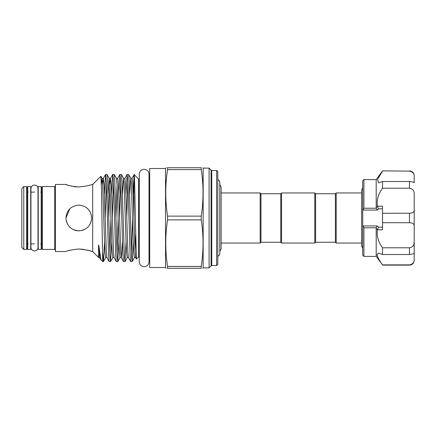 <?xml version="1.0" encoding="UTF-8"?>
<svg xmlns="http://www.w3.org/2000/svg" width="436" height="436" viewBox="0 0 436 436"><rect width="100%" height="100%" fill="white"/><g stroke="black" fill="none" stroke-linecap="round" stroke-linejoin="round"><path stroke-width="0.65" d="M34.471 185.077A3.526 3.526 0 0 0 30.945 188.603L30.945 247.403A3.526 3.526 0 0 0 34.471 250.923A3.526 3.526 0 0 0 37.997 247.403A3.526 3.526 0 0 1 37.997 247.403L37.997 188.597A3.526 3.526 0 0 0 34.471 185.077M144.153 169.337A4.872 4.872 0 0 0 139.28 174.204L139.28 261.796A4.872 4.872 0 0 0 144.153 266.663A4.872 4.872 0 0 0 149.025 261.796L149.025 174.204A4.872 4.872 0 0 0 144.153 169.337M41.202 249.419L41.202 186.581L38.232 186.581L38.232 249.419L41.202 249.419M30.711 249.419L30.711 186.581L27.741 186.581L27.741 249.419L30.711 249.419M335.404 242.253L335.404 193.748L336.194 192.957L336.194 243.043L335.404 242.253L315.604 242.253L315.604 193.748L314.814 192.957L281.552 192.957L281.552 243.043L314.814 243.043L314.814 192.957M281.552 243.043L280.762 242.253L280.762 193.748L260.962 193.748L260.172 192.957L221.128 192.957M280.762 242.253L260.962 242.253L260.962 193.748M260.962 242.253L260.172 243.043L260.172 192.957M217.804 256.608L219.782 254.629L219.782 181.371L217.804 179.392M216.616 170.487L217.804 171.67L217.804 264.33L216.616 265.513L216.616 170.487L211.76 170.487L211.073 170.089L211.073 265.911L209.089 267.889L209.089 168.111L203.154 168.111L203.154 267.889L202.8 268.287M27.343 244.667L27.343 218L27.343 248.629L27.343 244.667L28.133 243.877M28.133 192.123L27.343 191.333L27.343 187.371L27.343 218L27.343 200.576M40.804 243.877L41.6 244.667L41.6 235.816M41.6 218L41.6 187.371L42.39 186.581L42.39 249.419L41.6 248.629L41.6 218M23.778 249.419L21.8 247.441L21.8 188.559L23.778 186.581L23.778 249.419L26.552 249.419L26.552 186.581L27.343 187.371M78.818 187.006C86.644 186.123 90.933 185.267 91.685 184.444C90.928 185.273 86.639 186.128 78.818 187.006C86.644 186.123 90.933 185.267 91.685 184.444C90.928 185.273 86.639 186.128 78.818 187.006C70.992 186.123 66.703 185.267 65.95 184.444C66.719 185.273 71.008 186.128 78.818 187.006M66.223 184.548L67.008 184.831M68.158 185.224L69.575 185.66M69.629 185.671L71.657 186.188M73.907 186.619L76.311 186.908M92.677 184.444L92.677 251.556L98.623 257.507L99.735 257.703L98.863 245.833L100.929 259.769L102.678 261.556L101.452 188.881L100.885 176.275L92.677 184.444L91.685 184.444M65.95 184.444L55.459 184.444L55.459 251.556L65.95 251.556M65.95 218C66.708 210.168 71.003 205.879 78.823 205.133C86.65 205.896 90.939 210.185 91.685 218C90.928 225.826 86.639 230.115 78.829 230.867C70.992 230.115 66.703 225.826 65.95 218L69.771 208.849M138.61 179.076L138.61 256.924L136.435 259.055L135.329 218C134.871 190.189 134.408 167.522 133.977 176.411L134.19 174.656L138.61 179.076L139.28 179.076M165.533 267.497L149.695 267.497L149.695 168.503L165.533 168.503L165.533 267.497L165.996 268.287M167.549 216.131L167.549 219.869L201.241 219.869L201.241 216.131C203.623 200.615 203.623 185.098 201.241 169.582L201.241 167.713C203.623 167.713 203.623 167.713 201.241 167.713L167.549 167.713L167.549 169.582C165.168 185.098 165.168 200.615 167.549 216.131L201.241 216.131M167.549 167.713C165.168 167.713 165.168 167.713 167.549 167.713L167.288 167.713M165.996 167.713L165.533 168.503M108.782 218L107.616 180.776L107.033 174.482L105.577 174.444L106.177 180.281L106.776 196.222L108.542 255.224L109.125 261.518L110.581 261.556L109.981 255.719L108.782 218M106.28 182.373L105.19 218M104.438 194.042L105.577 174.444M133.176 194.042L133.977 176.411L133.977 216.196M130.337 218L129.165 180.776L128.582 174.482L127.127 174.444L127.726 180.281L128.326 196.222L130.097 255.224L130.675 261.518L132.13 261.556L131.53 255.719L130.337 218M127.835 182.373L126.745 218M125.993 194.042L127.127 174.444M123.154 218L121.982 180.776L121.399 174.482L119.944 174.444L120.543 180.281L121.143 196.222L122.908 255.224L123.492 261.518L124.947 261.556L124.347 255.719L123.154 218M120.652 182.373L119.557 218M118.81 194.042L119.944 174.444M115.965 218L114.799 180.776L114.216 174.482L112.761 174.444L113.36 180.281L113.96 196.222L115.725 255.224L116.308 261.518L117.764 261.556L117.164 255.719L115.965 218M113.464 182.373L112.374 218M111.627 194.042L112.761 174.444M133.269 241.958L132.13 261.556M131.427 253.627L132.517 218M126.08 241.958L124.947 261.556M118.897 241.958L117.764 261.556M117.061 253.627L118.151 218M111.714 241.958L110.581 261.556M109.872 253.627L110.962 218M78.818 248.994C86.65 249.877 90.939 250.733 91.685 251.556C90.922 250.727 86.628 249.872 78.818 248.994C70.997 249.877 66.703 250.733 65.95 251.556C66.708 250.727 71.003 249.872 78.818 248.994C70.997 249.877 66.703 250.733 65.95 251.556C66.708 250.727 71.003 249.872 78.818 248.994L83.728 249.381M91.413 251.452L90.628 251.169M89.478 250.776L88.061 250.34M88.012 250.329L85.985 249.812M66.201 220.545L66.942 222.96L66.201 220.534M73.973 229.919L76.082 230.573M91.527 220.011L89.909 224.529M83.783 229.876L81.597 230.568M78.753 230.867L73.858 229.876M382.525 254.499L382.525 247.801C378.274 242.084 376.584 236.083 377.456 229.799L376.192 228.262L376.192 256.406L382.525 264.881C379.266 260.423 377.445 256.995 377.058 254.58L378.612 253.103L382.525 254.499L409.448 254.499L409.448 247.801C412.739 247.212 414.32 245.168 414.2 241.675L414.2 226.104C414.325 223.973 412.739 222.851 409.448 222.736L409.448 213.264C412.739 213.15 414.32 212.027 414.2 209.896L414.2 194.325C414.325 190.826 412.739 188.788 409.448 188.199L409.448 181.501C412.739 181.926 414.32 182.384 414.2 182.864L414.2 176.417C414.325 173.599 412.739 171.839 409.448 171.119L382.525 170.879L409.448 171.119M382.525 264.881L409.448 264.881C412.739 264.161 414.32 262.396 414.2 259.584L414.2 253.136C414.325 253.616 412.739 254.074 409.448 254.499M376.192 228.262L376.263 227.772L363.913 227.772L363.913 256.406L362.725 255.218L362.725 225.63L363.057 225.941L377.2 225.941L378.53 227.172L377.505 229.554M363.913 227.772L363.057 225.941M377.135 255.294L377.483 256.45M376.192 207.738L376.192 179.594L363.913 179.594L363.913 208.228L376.263 208.228L376.192 207.738L377.456 206.201C376.579 199.939 378.268 193.938 382.525 188.199L382.525 181.501L378.612 182.897L377.527 179.441L382.525 171.119M363.913 179.594L362.725 180.782L362.725 225.63M377.456 229.799L382.525 229.799L382.525 222.736L409.448 222.736M382.525 247.801L409.448 247.801M382.525 188.199L409.448 188.199M377.456 206.201L382.525 206.201L382.525 213.264L410.472 213.209M362.725 210.37L363.913 208.228M382.525 181.501L409.448 181.501M414.2 209.896L414.2 226.104M382.525 222.736L382.525 213.264M413.971 243.849L414.2 241.675L414.2 253.174M414.2 259.584L414.2 254.58M410.543 171.255L411.546 171.637M377.505 206.446L378.53 208.828L377.2 210.059L363.057 210.059M376.263 208.228L377.2 210.059M377.2 225.941L376.263 227.772M86.012 207.329L87.914 208.899M89.5 210.822L90.693 213.035M91.435 215.449L91.685 218M98.863 254.591C98.71 257.736 98.601 258.33 98.531 256.379L98.498 247.98C98.503 247.326 98.547 243.468 98.863 245.833M104.531 241.958L103.441 261.518L102.678 253.327M167.549 219.869C165.168 235.386 165.168 250.902 167.549 266.418L167.549 268.287L201.241 268.287C203.623 268.287 203.623 268.287 201.241 268.287L201.241 266.418C203.623 250.902 203.623 235.386 201.241 219.869M167.549 169.582L201.241 169.582M201.241 266.418L167.549 266.418M167.549 268.287C165.168 268.287 165.168 268.287 167.549 268.287L167.288 268.287M41.6 200.184L41.6 191.333L40.804 192.123M55.459 250.21L54.663 249.419L54.663 186.581L42.39 186.581M211.76 170.487L211.76 265.513L211.073 265.911M414.2 260.368C413.917 263.257 412.336 264.837 409.448 265.121L409.448 264.881M378.53 227.172L382.525 227.172M382.525 208.828L378.53 208.828M136.435 259.055L135.656 257.703L135.073 251.921L133.307 198.129L132.708 183.578L132.064 178.297L134.163 174.667M130.675 261.518L128.473 257.703L127.89 251.921L126.124 198.129L125.524 183.578L124.881 178.297L127.083 174.482M122.402 241.958L121.333 257.747L120.707 251.921L118.941 198.129L118.341 183.578L117.693 178.297L119.9 174.482M117.061 185.12L115.96 217.657M116.308 261.518L114.101 257.703L113.524 251.921L111.758 198.129L111.158 183.578L110.559 178.253L109.932 184.079L108.777 217.657M109.125 261.518L106.918 257.703L106.34 251.921L103.975 183.578L103.327 178.297L102.689 185.12M135.629 234.579L135.018 250.88M135.656 257.703C135.476 257.311 135.051 257.311 134.381 257.703L133.732 252.422L133.133 237.871L131.367 184.079L130.74 178.253L129.677 194.042M128.473 257.703C128.288 257.311 127.862 257.311 127.198 257.703L126.549 252.422L125.95 237.871L124.184 184.079L123.557 178.253L122.489 194.042M123.492 261.518L121.284 257.703C121.104 257.311 120.679 257.311 120.014 257.703L119.366 252.422L118.766 237.871L117.001 184.079L116.423 178.297L114.216 174.482M114.101 257.703C113.921 257.311 113.496 257.311 112.831 257.703L112.183 252.422L111.583 237.871L109.818 184.079L109.191 178.253L108.123 194.042M106.918 257.703C106.738 257.311 106.313 257.311 105.643 257.703L105 252.422L104.4 237.871L102.634 184.079L102.002 178.253L101.337 184.722M37.997 247.403L38.232 243.877M38.232 192.123L37.997 188.597M219.782 184.384L221.128 187.153L221.128 248.847L219.782 251.616M362.725 248.444L361.618 245.877L361.618 190.123L362.725 187.556M361.618 192.243L361.618 190.123M361.618 243.757L361.618 245.877M361.618 243.043L336.194 243.043M315.604 242.253L314.814 243.043M260.172 243.043L221.128 243.043M149.025 257.414L149.695 258.902M211.073 170.089L209.089 168.111M34.471 192.123L30.711 192.123M26.552 186.581L23.778 186.581M203.154 168.111L203.045 167.713M376.192 256.406L363.913 256.406M376.192 179.594L382.525 170.879M409.448 265.121L382.525 265.121M409.448 170.879C412.336 171.163 413.917 172.743 414.2 175.632M103.397 261.556L102.678 261.556M216.616 265.513L211.76 265.513M209.089 267.889L203.154 267.889M139.28 256.924L138.61 256.924M34.471 243.877L30.711 243.877M54.663 249.419L42.39 249.419M92.677 251.556L91.685 251.556M100.929 259.769L99.735 257.703M107.033 174.482L109.234 178.297C109.905 178.689 110.33 178.689 110.51 178.297L112.717 174.482M100.885 176.275L102.051 178.297C102.722 178.689 103.147 178.689 103.327 178.297L105.534 174.482M132.064 178.297C131.879 178.689 131.459 178.689 130.789 178.297L128.582 174.482M124.881 178.297C124.696 178.689 124.271 178.689 123.606 178.297L121.399 174.482M117.693 178.297C117.513 178.689 117.088 178.689 116.423 178.297M134.381 257.703L132.173 261.518M127.198 257.703L124.99 261.518M120.014 257.703L117.807 261.518M112.831 257.703L110.624 261.518M105.643 257.703L103.441 261.518M26.552 249.419L27.343 248.629M54.663 186.581L55.459 185.791M149.025 178.586L149.695 177.098M280.762 193.748L281.552 192.957M361.618 192.957L336.194 192.957M335.404 193.748L315.604 193.748"/></g></svg>
